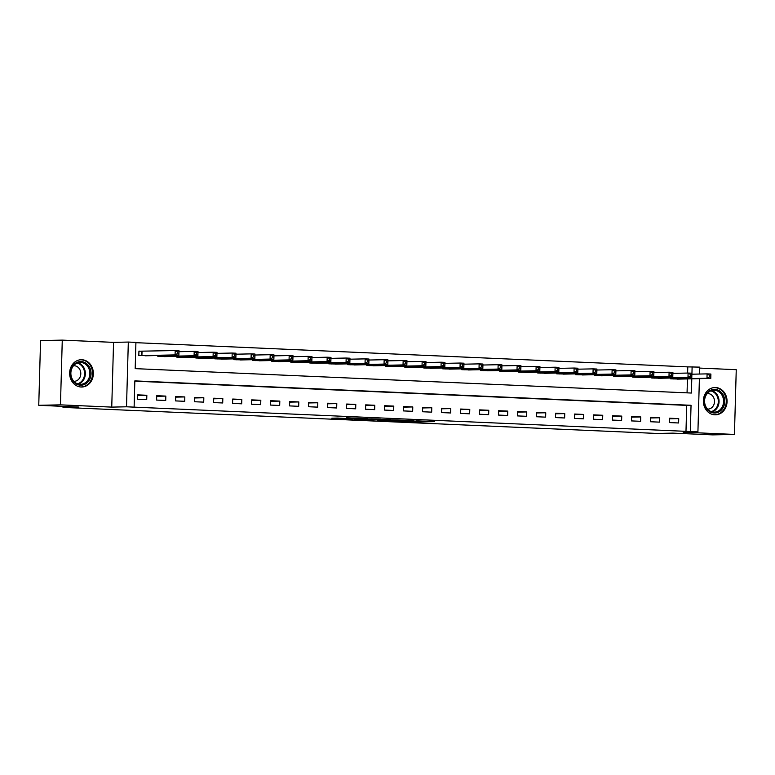 <?xml version="1.0" encoding="UTF-8"?>
<svg xmlns="http://www.w3.org/2000/svg" width="775" height="775" viewBox="0 0 775 775"><rect width="100%" height="100%" fill="white"/><g stroke="black" fill="none" stroke-linecap="round" stroke-linejoin="round"><path stroke-width="1.16" d="M400.375 421.154L419.023 421.958L434.591 421.619L416.233 420.825L421.503 421.183L408.309 420.99L411.573 421.435L400.375 421.154M81.123 387.016A13.659 11.857 88.8 0 0 81.782 387.025A13.659 11.857 88.8 0 0 93.358 373.502A13.659 11.857 88.8 0 0 81.879 359.726A13.659 11.857 88.8 0 0 81.21 359.716A13.659 11.857 88.8 0 0 69.643 373.23A13.659 11.857 88.8 0 0 81.123 387.016M714.831 414.819A13.659 11.857 88.8 0 0 715.499 414.828A13.659 11.857 88.8 0 0 727.066 401.314A13.659 11.857 88.8 0 0 715.587 387.529A13.659 11.857 88.8 0 0 714.928 387.519A13.659 11.857 88.8 0 0 703.351 401.043A13.659 11.857 88.8 0 0 714.831 414.819M337.881 418.064L331.874 418.19L349.477 418.965L367.389 418.665L346.58 417.783L363.058 418.607L352.354 418.858L337.881 418.064M38.75 405.306L40.562 340.574L62.271 340.118L60.46 404.85L38.75 405.306L78.643 407.059L63.008 407.388L657.21 433.457L672.836 433.128L712.729 434.882L734.438 434.426L683.153 432.179L697.917 431.869L126.509 406.798L128.321 342.056L135.916 342.395L135.189 368.638L691.387 393.041L691.784 378.82M60.46 404.85L111.745 407.108L126.509 406.798M377.628 420.137L398.214 421.048L413.782 420.709L392.964 419.817L377.628 420.137M372.668 419.982L354.204 419.139L372.116 418.849L380.515 419.246L374.703 419.478L390.774 419.682L372.678 419.856M734.438 434.426L736.25 369.694L699.699 368.086M685.972 431.627L686.708 405.383L134.831 381.164M678.726 418.607L669.61 418.209L669.493 422.578L678.609 422.976L678.726 418.607L669.6 418.8M659.738 417.773L650.613 417.376L650.496 421.745L659.612 422.142L659.738 417.773L650.603 417.967M640.741 416.94L631.615 416.543L631.499 420.912L640.615 421.309L640.741 416.94L631.606 417.134M621.744 416.107L612.628 415.71L612.502 420.079L621.618 420.476L621.744 416.107L612.608 416.301M602.747 415.274L593.631 414.867L593.505 419.246L602.621 419.643L602.747 415.274L593.611 415.468M583.749 414.441L574.633 414.034L574.507 418.413L583.623 418.81L583.749 414.441L574.614 414.635M564.752 413.608L555.636 413.201L555.51 417.58L564.636 417.977L564.752 413.608L555.617 413.792M545.755 412.775L536.639 412.368L536.513 416.747L545.639 417.144L545.755 412.775L536.62 412.959M526.758 411.942L517.642 411.535L517.526 415.913L526.642 416.311L526.758 411.942L517.623 412.126M507.761 411.108L498.645 410.702L498.528 415.08L507.644 415.478L507.761 411.108L498.635 411.293M488.773 410.275L479.647 409.868L479.531 414.247L488.647 414.644L488.773 410.275L479.638 410.459M469.776 409.433L460.65 409.035L460.534 413.414L469.65 413.811L469.776 409.433L460.641 409.626M450.779 408.599L441.663 408.202L441.537 412.581L450.653 412.978L450.779 408.599L441.643 408.793M431.782 407.766L422.666 407.369L422.54 411.748L431.656 412.145L431.782 407.766L422.646 407.96M412.784 406.933L403.668 406.536L403.543 410.915L412.658 411.312L412.784 406.933L403.649 407.127M393.787 406.1L384.671 405.703L384.545 410.082L393.671 410.479L393.787 406.1L384.652 406.294M374.79 405.267L365.674 404.87L365.548 409.239L374.674 409.646L374.79 405.267L365.655 405.461M355.793 404.434L346.677 404.037L346.561 408.406L355.677 408.812L355.793 404.434L346.657 404.627M336.796 403.601L327.68 403.203L327.563 407.573L336.679 407.979L336.796 403.601L327.67 403.794M317.808 402.767L308.683 402.37L308.566 406.739L317.682 407.146L317.808 402.767L308.673 402.961M298.811 401.934L289.685 401.537L289.569 405.906L298.685 406.313L298.811 401.934L289.676 402.128M279.814 401.101L270.698 400.704L270.572 405.073L279.688 405.48L279.814 401.101L270.678 401.295M260.817 400.268L251.701 399.871L251.575 404.24L260.691 404.647L260.817 400.268L251.681 400.462M241.819 399.435L232.703 399.038L232.578 403.407L241.693 403.814L241.819 399.435L232.684 399.629M222.822 398.602L213.706 398.205L213.58 402.574L222.706 402.971L222.822 398.602L213.687 398.796M203.825 397.769L194.709 397.372L194.583 401.741L203.709 402.138L203.825 397.769L194.69 397.963M184.828 396.936L175.712 396.538L175.596 400.907L184.712 401.305L184.828 396.936L175.693 397.129M165.831 396.103L156.715 395.705L156.598 400.074L165.714 400.472L165.831 396.103L156.705 396.296M146.843 395.269L137.718 394.863L137.601 399.241L146.717 399.638L146.843 395.269L137.708 395.463M687.609 373.056L687.783 366.885L135.906 342.676M687.057 392.847L687.444 378.907M679.83 379.062L670.714 378.839L670.733 378.026M660.842 378.229L651.717 378.006L651.736 377.192M641.845 377.396L632.72 377.173L632.739 376.359M622.848 376.563L613.722 376.34L613.742 375.526M603.851 375.73L594.725 375.507L594.754 374.693M584.854 374.897L575.728 374.674L575.757 373.86M565.857 374.063L556.731 373.841L556.76 373.027M546.859 373.23L537.743 373.007L537.763 372.194M527.862 372.397L518.746 372.174L518.766 371.361M508.865 371.564L499.749 371.341L499.768 370.528M489.877 370.731L480.752 370.508L480.771 369.694M470.88 369.898L461.755 369.675L461.774 368.861M451.883 369.065L442.757 368.842L442.777 368.028M432.886 368.232L423.76 367.999L423.789 367.185M413.889 367.398L404.763 367.166L404.792 366.352M394.892 366.565L385.766 366.333L385.795 365.519M375.894 365.732L366.778 365.5L366.798 364.686M356.897 364.899L347.781 364.667L347.801 363.853M337.9 364.066L328.784 363.833L328.803 363.02M318.912 363.233L309.787 363L309.806 362.187M299.915 362.4L290.79 362.167L290.809 361.353M280.918 361.567L271.793 361.334L271.812 360.52M261.921 360.733L252.795 360.501L252.824 359.687M242.924 359.9L233.798 359.668L233.827 358.854M223.927 359.067L214.801 358.835L214.83 358.021M204.929 358.224L195.813 358.002L195.833 357.188M185.932 357.391L176.816 357.168L176.836 356.355M166.935 356.558L157.819 356.335L157.838 355.522M141.418 351.24L138.938 351.123L138.822 355.502L147.947 355.725M63.037 406.371L63.008 407.388M111.745 407.108L113.557 342.366L62.271 340.118M113.557 342.366L128.321 342.056M687.783 366.885L699.718 367.127L699.534 374.034M690.312 431.53L691.048 405.286L134.84 380.883L134.114 407.127M699.399 378.655L697.917 431.869M691.92 374.199L692.123 366.798M686.708 405.383L691.048 405.286M395.415 420.903L410.682 420.641L395.415 420.903M367.612 419.527L379.372 419.788L367.612 419.527L367.631 418.849M677.36 379.13L710.782 378.413L706.974 378.248L707.1 373.879L691.872 374.199M709.328 375.216L707.1 373.879L710.898 374.044L710.782 378.413L710.849 375.284L709.328 375.216L709.28 376.96L710.801 377.028M709.28 376.96L706.974 378.248L673.184 378.946M710.849 375.284L710.898 374.044M658.363 378.297L691.784 377.58L687.977 377.415L688.103 373.046L672.884 373.366M690.331 374.383L688.103 373.046L691.901 373.211L691.784 377.58L691.852 374.451L690.331 374.383L690.283 376.127L691.804 376.195M690.283 376.127L687.977 377.415L654.187 378.113M691.852 374.451L691.901 373.211M639.365 377.464L672.787 376.747L668.99 376.582L669.106 372.213L653.887 372.533M671.344 373.55L669.106 372.213L672.903 372.378L672.787 376.747L672.855 373.618L671.344 373.55L671.295 375.294L672.807 375.362M671.295 375.294L668.99 376.582L635.19 377.28M672.855 373.618L672.903 372.378M620.368 376.631L653.79 375.914L649.993 375.749L650.109 371.38L634.89 371.7M652.347 372.717L650.109 371.38L653.906 371.545L653.79 375.914L653.868 372.785L652.347 372.717L652.298 374.461L653.819 374.528M652.298 374.461L649.993 375.749L616.193 376.447M653.868 372.785L653.906 371.545M601.371 375.798L634.793 375.081L630.995 374.916L631.112 370.547L615.893 370.867M633.349 371.884L631.112 370.547L634.919 370.712L634.793 375.081L634.87 371.952L633.349 371.884L633.301 373.627L634.822 373.695M633.301 373.627L630.995 374.916L597.196 375.613M634.87 371.952L634.919 370.712M705.792 394.892A11.819 10.259 -91.2 0 1 719.927 391.191A11.819 10.259 -91.2 0 1 723.23 407.485A11.819 10.259 -91.2 0 1 709.096 411.196A11.819 10.259 -91.2 0 1 705.792 394.892M722.155 407.03A10.947 9.503 88.8 0 0 722.329 395.822A10.947 9.503 88.8 0 0 713.852 390.261A10.947 9.503 88.8 0 0 706.006 395.366A10.947 9.503 88.8 0 0 705.831 406.575A10.947 9.503 88.8 0 0 714.308 412.135A10.947 9.503 88.8 0 0 722.155 407.03M707.565 409.123A7.789 6.762 88.8 0 0 707.904 409.123A7.789 6.762 88.8 0 0 713.494 405.48A7.789 6.762 88.8 0 0 713.61 397.507A7.789 6.762 88.8 0 0 707.575 393.545A7.789 6.762 88.8 0 0 707.236 393.555M713.852 414.732A13.572 11.78 88.8 0 0 714.802 414.761A13.572 11.78 88.8 0 0 724.528 408.415A13.572 11.78 88.8 0 0 724.741 394.523A13.572 11.78 88.8 0 0 714.23 387.626A13.572 11.78 88.8 0 0 713.291 387.684M80.474 385.194A11.819 10.259 -91.2 0 1 70.544 372.93A11.819 10.259 -91.2 0 1 81.133 361.576A11.819 10.259 -91.2 0 1 91.062 373.831A11.819 10.259 -91.2 0 1 80.474 385.194M80.677 362.458A10.947 9.503 88.8 0 0 80.145 362.448A10.947 9.503 88.8 0 0 70.864 373.288A10.947 9.503 88.8 0 0 80.067 384.332A10.947 9.503 88.8 0 0 80.6 384.332A10.947 9.503 88.8 0 0 89.871 373.502A10.947 9.503 88.8 0 0 80.677 362.458M73.858 381.31A7.789 6.762 88.8 0 0 74.197 381.319A7.789 6.762 88.8 0 0 80.794 373.598A7.789 6.762 88.8 0 0 74.245 365.742A7.789 6.762 88.8 0 0 73.867 365.732A7.789 6.762 88.8 0 0 73.528 365.752M80.145 386.928A13.572 11.78 88.8 0 0 80.426 386.948A13.572 11.78 88.8 0 0 81.094 386.948A13.572 11.78 88.8 0 0 92.593 373.521A13.572 11.78 88.8 0 0 81.181 359.823A13.572 11.78 88.8 0 0 80.523 359.813A13.572 11.78 88.8 0 0 79.573 359.881M582.374 374.964L615.796 374.248L611.998 374.083L612.124 369.714L596.895 370.033M614.352 371.051L612.124 369.714L615.922 369.878L615.796 374.248L615.873 371.118L614.352 371.051L614.304 372.794L615.825 372.862M614.304 372.794L611.998 374.083L578.208 374.78M615.873 371.118L615.922 369.878M563.377 374.131L596.798 373.414L593.001 373.25L593.127 368.871L577.898 369.191M595.355 370.218L593.127 368.871L596.924 369.045L596.798 373.414L596.876 370.285L595.355 370.218L595.307 371.961L596.827 372.029M595.307 371.961L593.001 373.25L559.211 373.947M596.876 370.285L596.924 369.045M544.389 373.298L577.801 372.581L574.004 372.417L574.13 368.038L558.901 368.358M576.358 369.384L574.13 368.038L577.927 368.212L577.801 372.581L577.879 369.442L576.358 369.384L576.309 371.128L577.83 371.196M576.309 371.128L574.004 372.417L540.214 373.114M577.879 369.442L577.927 368.212M525.392 372.465L558.804 371.748L555.007 371.583L555.132 367.205L539.904 367.524M557.361 368.551L555.132 367.205L558.93 367.379L558.804 371.748L558.882 368.609L557.361 368.551L557.312 370.295L558.833 370.363M557.312 370.295L555.007 371.583L521.217 372.281M558.882 368.609L558.93 367.379M506.395 371.632L539.817 370.915L536.009 370.75L536.135 366.372L520.907 366.691M538.363 367.718L536.135 366.372L539.933 366.546L539.817 370.915L539.884 367.776L538.363 367.718L538.315 369.462L539.836 369.53M538.315 369.462L536.009 370.75L502.219 371.448M539.884 367.776L539.933 366.546M487.397 370.799L520.819 370.082L517.012 369.917L517.138 365.538L501.919 365.858M519.366 366.875L517.138 365.538L520.936 365.713L520.819 370.082L520.887 366.943L519.366 366.875L519.318 368.629L520.839 368.697M519.318 368.629L517.012 369.917L483.222 370.615M520.887 366.943L520.936 365.713M468.4 369.966L501.822 369.249L498.025 369.084L498.141 364.705L482.922 365.025M500.379 366.042L498.141 364.705L501.938 364.87L501.822 369.249L501.89 366.11L500.379 366.042L500.33 367.796L501.842 367.863M500.33 367.796L498.025 369.084L464.225 369.782M501.89 366.11L501.938 364.87M449.403 369.132L482.825 368.416L479.028 368.251L479.144 363.872L463.925 364.192M481.382 365.209L479.144 363.872L482.941 364.037L482.825 368.416L482.903 365.277L481.382 365.209L481.333 366.963L482.854 367.03M481.333 366.963L479.028 368.251L445.228 368.948M482.903 365.277L482.941 364.037M430.406 368.299L463.828 367.582L460.03 367.418L460.147 363.039L444.927 363.359M462.384 364.376L460.147 363.039L463.954 363.204L463.828 367.582L463.905 364.444L462.384 364.376L462.336 366.129L463.857 366.197M462.336 366.129L460.03 367.418L426.231 368.115M463.905 364.444L463.954 363.204M411.409 367.466L444.831 366.749L441.033 366.585L441.159 362.206L425.93 362.526M443.387 363.543L441.159 362.206L444.957 362.371L444.831 366.749L444.908 363.611L443.387 363.543L443.339 365.296L444.86 365.364M443.339 365.296L441.033 366.585L407.243 367.282M444.908 363.611L444.957 362.371M392.412 366.623L425.833 365.916L422.036 365.752L422.162 361.373L406.933 361.692M424.39 362.71L422.162 361.373L425.959 361.537L425.833 365.916L425.911 362.778L424.39 362.71L424.342 364.463L425.863 364.531M424.342 364.463L422.036 365.752L388.246 366.449M425.911 362.778L425.959 361.537M373.424 365.79L406.836 365.083L403.039 364.918L403.165 360.54L387.936 360.859M405.393 361.877L403.165 360.54L406.962 360.704L406.836 365.083L406.914 361.944L405.393 361.877L405.344 363.63L406.865 363.698M405.344 363.63L403.039 364.918L369.249 365.616M406.914 361.944L406.962 360.704M354.427 364.957L387.839 364.25L384.042 364.085L384.168 359.707L368.939 360.026M386.396 361.043L384.168 359.707L387.965 359.871L387.839 364.25L387.917 361.111L386.396 361.043L386.347 362.797L387.868 362.865M386.347 362.797L384.042 364.085L350.252 364.783M387.917 361.111L387.965 359.871M335.43 364.124L368.852 363.417L365.044 363.252L365.17 358.873L349.942 359.193M367.398 360.21L365.17 358.873L368.968 359.038L368.852 363.417L368.919 360.278L367.398 360.21L367.35 361.964L368.871 362.032M367.35 361.964L365.044 363.252L331.254 363.94M368.919 360.278L368.968 359.038M316.433 363.291L349.854 362.584L346.047 362.409L346.173 358.04L330.954 358.36M348.401 359.377L346.173 358.04L349.971 358.205L349.854 362.584L349.922 359.445L348.401 359.377L348.353 361.131L349.874 361.198M348.353 361.131L346.047 362.409L312.257 363.107M349.922 359.445L349.971 358.205M297.435 362.458L330.857 361.751L327.06 361.576L327.176 357.207L311.957 357.527M329.414 358.544L327.176 357.207L330.973 357.372L330.857 361.751L330.925 358.612L329.414 358.544L329.365 360.298L330.877 360.365M329.365 360.298L327.06 361.576L293.26 362.274M330.925 358.612L330.973 357.372M278.438 361.625L311.86 360.918L308.062 360.743L308.179 356.374L292.96 356.694M310.417 357.711L308.179 356.374L311.976 356.539L311.86 360.918L311.938 357.779L310.417 357.711L310.368 359.464L311.889 359.532M310.368 359.464L308.062 360.743L274.263 361.441M311.938 357.779L311.976 356.539M259.441 360.792L292.863 360.084L289.065 359.91L289.182 355.541L273.963 355.861M291.419 356.878L289.182 355.541L292.989 355.706L292.863 360.084L292.94 356.946L291.419 356.878L291.371 358.631L292.892 358.689M291.371 358.631L289.065 359.91L255.266 360.608M292.94 356.946L292.989 355.706M240.444 359.958L273.866 359.251L270.068 359.077L270.194 354.708L254.965 355.028M272.422 356.045L270.194 354.708L273.992 354.873L273.866 359.251L273.943 356.113L272.422 356.045L272.374 357.798L273.895 357.856M272.374 357.798L270.068 359.077L236.278 359.774M273.943 356.113L273.992 354.873M221.447 359.125L254.868 358.408L251.071 358.244L251.197 353.875L235.968 354.194M253.425 355.212L251.197 353.875L254.994 354.039L254.868 358.408L254.946 355.279L253.425 355.212L253.377 356.965L254.898 357.023M253.377 356.965L251.071 358.244L217.281 358.941M254.946 355.279L254.994 354.039M202.459 358.292L235.871 357.575L232.074 357.411L232.2 353.042L216.971 353.361M234.428 354.378L232.2 353.042L235.997 353.206L235.871 357.575L235.949 354.446L234.428 354.378L234.379 356.122L235.9 356.19M234.379 356.122L232.074 357.411L198.284 358.108M235.949 354.446L235.997 353.206M183.462 357.459L216.874 356.742L213.077 356.577L213.203 352.208L197.974 352.528M215.431 353.545L213.203 352.208L217 352.373L216.874 356.742L216.952 353.613L215.431 353.545L215.382 355.289L216.903 355.357M215.382 355.289L213.077 356.577L179.287 357.275M216.952 353.613L217 352.373M164.465 356.626L197.887 355.909L194.079 355.744L194.205 351.375L178.977 351.695M196.433 352.712L194.205 351.375L198.003 351.54L197.887 355.909L197.954 352.78L196.433 352.712L196.385 354.456L197.906 354.524M196.385 354.456L194.079 355.744L160.289 356.442M197.954 352.78L198.003 351.54M145.468 355.793L178.889 355.076L175.082 354.911L175.208 350.542L138.938 351.22M177.436 351.879L175.208 350.542L179.006 350.707L178.889 355.076L178.957 351.947L177.436 351.879L177.388 353.623L178.909 353.691M177.388 353.623L175.082 354.911L141.292 355.609M178.957 351.947L179.006 350.707M419.043 421.271L419.023 421.958M416.688 421.251L416.679 421.91M391.23 419.856L391.21 420.534M373.531 418.907L373.511 419.498M371.186 418.82L371.167 419.449M673.833 377.958L673.804 378.946M673.398 377.968L673.368 378.946M654.836 377.125L654.807 378.113M654.4 377.134L654.371 378.113M635.839 376.292L635.81 377.28M635.403 376.301L635.384 377.28M616.842 375.458L616.813 376.447M616.406 375.468L616.387 376.447M597.845 374.625L597.825 375.613M597.418 374.635L597.389 375.613M711.595 390.619A10.947 9.503 -91.2 0 1 717.631 407.127A10.947 9.503 -91.2 0 1 712.041 411.874M711.237 411.622A10.588 9.193 88.8 0 0 716.933 406.943A10.588 9.193 88.8 0 0 710.801 390.91M77.888 362.816A10.947 9.503 -91.2 0 1 85.347 373.288A10.947 9.503 -91.2 0 1 78.333 384.071M77.519 383.809A10.588 9.193 88.8 0 0 84.601 373.308A10.588 9.193 88.8 0 0 77.093 363.097M578.857 373.792L578.828 374.78M578.421 373.802L578.392 374.78M559.86 372.959L559.831 373.947M559.424 372.969L559.395 373.947M540.863 372.126L540.834 373.114M540.427 372.136L540.398 373.114M521.866 371.293L521.837 372.281M521.43 371.302L521.401 372.281M502.868 370.46L502.839 371.448M502.433 370.469L502.403 371.448M483.871 369.627L483.842 370.615M483.435 369.636L483.406 370.615M464.874 368.793L464.845 369.782M464.438 368.803L464.419 369.782M445.877 367.96L445.848 368.948M445.441 367.97L445.422 368.948M426.88 367.127L426.86 368.115M426.453 367.137L426.424 368.115M407.892 366.294L407.863 367.282M407.456 366.304L407.427 367.282M388.895 365.461L388.866 366.449M388.459 365.471L388.43 366.449M369.898 364.628L369.869 365.606M369.462 364.637L369.433 365.616M350.901 363.795L350.872 364.773M350.465 363.804L350.436 364.783M331.903 362.962L331.874 363.94M331.468 362.971L331.438 363.95M312.906 362.128L312.877 363.107M312.47 362.128L312.441 363.117M293.909 361.286L293.88 362.274M293.473 361.295L293.454 362.283M274.912 360.452L274.883 361.441M274.476 360.462L274.457 361.441M255.915 359.619L255.895 360.608M255.488 359.629L255.459 360.608M236.927 358.786L236.898 359.774M236.491 358.796L236.462 359.774M217.93 357.953L217.901 358.941M217.494 357.963L217.465 358.941M198.933 357.12L198.904 358.108M198.497 357.13L198.468 358.108M179.936 356.287L179.907 357.275M179.5 356.297L179.471 357.275M160.938 355.454L160.909 356.442M160.502 355.463L160.473 356.442M142.038 351.23L141.912 355.609M141.602 351.24L141.476 355.609M390.503 419.866L390.484 420.593M373.85 418.926L373.841 419.411M367.021 418.858L367.001 419.575M714.802 414.761L714.153 414.77M714.23 387.626L713.581 387.636M81.094 386.948L80.445 386.967M80.523 359.813L79.873 359.832"/></g></svg>
